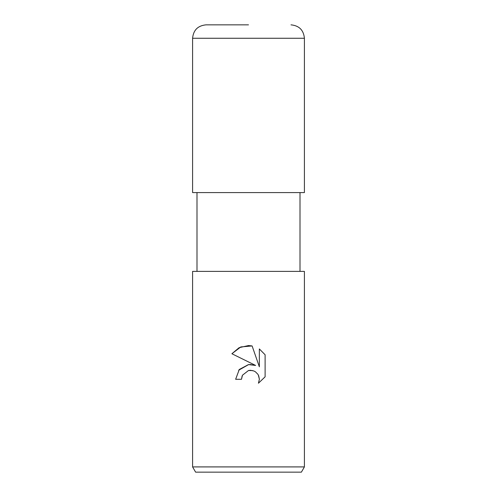 <?xml version="1.0" encoding="UTF-8"?>
<svg xmlns="http://www.w3.org/2000/svg" width="497" height="497" viewBox="0 0 497 497"><rect width="100%" height="100%" fill="white"/><g stroke="black" fill="none" stroke-linecap="round" stroke-linejoin="round"><path stroke-width="0.75" d="M248.5 370.501L242.455 375.223L241.511 379.279L235.64 379.279L239.281 369.476L248.5 364.581L255.62 365.444L231.888 353.746L239.119 347.683L248.5 345.558L252.103 345.943L259.353 366.817L259.353 348.944L265.112 354.765L265.112 376.819L258.434 383.218L259.378 379.223L258.695 375.8L257.856 374.241L255.433 371.812L253.868 370.973L250.445 370.29L248.5 370.501L252.762 370.594M248.5 466.907L304.412 466.907L304.412 271.393L192.587 271.393L192.587 466.907L248.5 466.907M192.587 466.907L195.613 472.15L301.387 472.15L304.412 466.907M241.511 379.279L242.114 376.005M252.103 345.943L240.809 346.931L231.888 353.746M265.112 354.765L259.353 348.944M255.62 365.444L249.854 364.475M248.68 364.556L238.684 370.209M258.303 374.974L259.378 379.223L258.434 383.218L265.112 376.819M192.587 38.269L304.412 38.269L304.412 192.587L192.587 192.587L192.587 38.269C193.383 30.118 197.856 25.645 206.007 24.85L248.5 24.85M300.008 192.587L300.008 271.393M196.992 192.587L196.992 271.393M304.412 38.269C303.617 30.118 299.144 25.645 290.993 24.85"/></g></svg>
